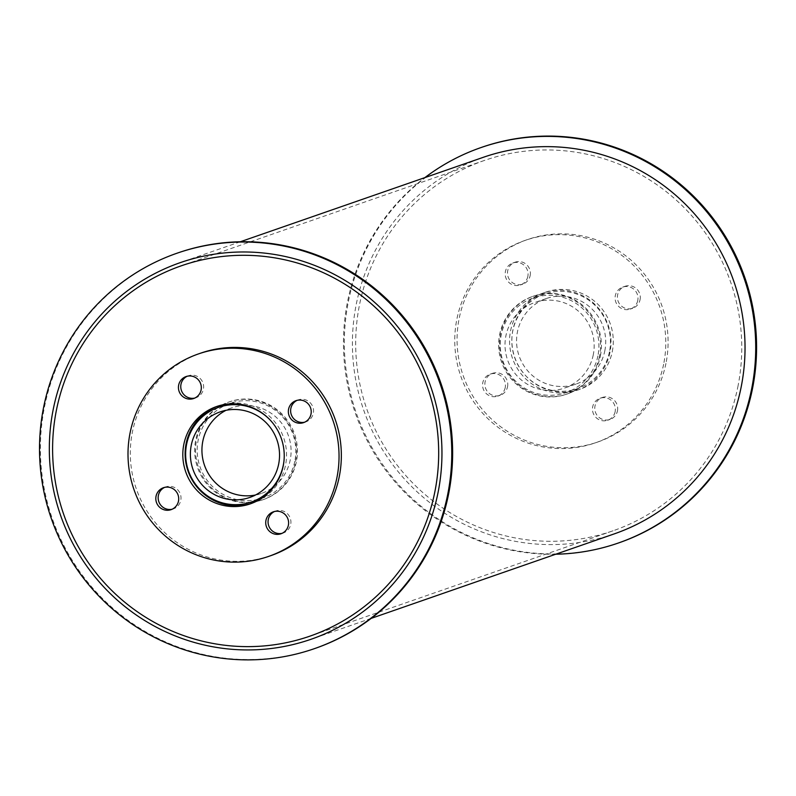 <?xml version="1.0" encoding="UTF-8"?>
<svg xmlns="http://www.w3.org/2000/svg" width="796" height="796" viewBox="0 0 796 796"><rect width="100%" height="100%" fill="white"/><g stroke="black" fill="none" stroke-linecap="round" stroke-linejoin="round"><path stroke-width="0.6" stroke-dasharray="3.98 2.98" d="M593.259 354.897A45.273 44.496 70.8 0 1 564.454 388.08A45.273 44.496 70.8 0 1 507.559 359.931A45.273 44.496 70.8 0 1 534.733 302.56A45.273 44.496 70.8 0 1 578.881 311.574A45.273 44.496 70.8 0 1 593.259 354.897M604.801 350.887A45.273 44.496 -109.2 0 0 590.423 307.564A45.273 44.496 -109.2 0 0 546.275 298.55A45.273 44.496 -109.2 0 0 519.101 355.911A45.273 44.496 -109.2 0 0 575.996 384.07A45.273 44.496 -109.2 0 0 604.801 350.887M597.905 355.921A50.088 49.233 70.8 0 1 566.036 392.627A50.088 49.233 70.8 0 1 503.092 361.483A50.088 49.233 70.8 0 1 533.151 298.012A50.088 49.233 70.8 0 1 581.995 307.982A50.088 49.233 70.8 0 1 597.905 355.921M609.447 351.902A50.088 49.233 70.8 0 1 577.578 388.617A50.088 49.233 70.8 0 1 514.634 357.474A50.088 49.233 70.8 0 1 544.693 293.993A50.088 49.233 70.8 0 1 593.547 303.973A50.088 49.233 70.8 0 1 609.447 351.902M609.945 352.509A51.501 50.616 70.8 0 1 577.18 390.249A51.501 50.616 70.8 0 1 512.455 358.23A51.501 50.616 70.8 0 1 543.36 292.968A51.501 50.616 70.8 0 1 593.597 303.216A51.501 50.616 70.8 0 1 609.945 352.509M612.253 351.703A51.501 50.616 -109.2 0 0 595.905 302.42A51.501 50.616 -109.2 0 0 545.668 292.162A51.501 50.616 -109.2 0 0 514.763 357.424A51.501 50.616 -109.2 0 0 579.488 389.453A51.501 50.616 -109.2 0 0 612.253 351.703M527.838 276.441A11.632 11.433 70.8 0 1 505.828 277.734A11.632 11.433 70.8 0 1 524.146 265.307A11.632 11.433 70.8 0 1 527.838 276.441M530.146 275.635A11.632 11.433 -109.2 0 0 515.112 262.192A11.632 11.433 -109.2 0 0 508.137 276.928A11.632 11.433 -109.2 0 0 530.146 275.635M505.221 387.592A11.632 11.433 70.8 0 1 483.212 388.886A11.632 11.433 70.8 0 1 501.53 376.458A11.632 11.433 70.8 0 1 505.221 387.592M507.54 386.786A11.632 11.433 -109.2 0 0 492.505 373.344A11.632 11.433 -109.2 0 0 485.52 388.08A11.632 11.433 -109.2 0 0 507.54 386.786M615.129 411.701A11.632 11.433 70.8 0 1 593.12 412.995A11.632 11.433 70.8 0 1 611.437 400.567A11.632 11.433 70.8 0 1 615.129 411.701M617.447 410.895A11.632 11.433 -109.2 0 0 602.413 397.453A11.632 11.433 -109.2 0 0 595.428 412.189A11.632 11.433 -109.2 0 0 617.447 410.895M637.745 300.55A11.632 11.433 70.8 0 1 615.736 301.843A11.632 11.433 70.8 0 1 634.054 289.416A11.632 11.433 70.8 0 1 637.745 300.55M640.054 299.744A11.632 11.433 -109.2 0 0 625.019 286.301A11.632 11.433 -109.2 0 0 618.044 301.037A11.632 11.433 -109.2 0 0 640.054 299.744M663.625 364.279A107.152 105.321 70.8 0 1 595.448 442.815A107.152 105.321 70.8 0 1 460.785 376.19A107.152 105.321 70.8 0 1 525.091 240.402A107.152 105.321 70.8 0 1 629.606 261.735A107.152 105.321 70.8 0 1 663.625 364.279M665.934 363.474A107.152 105.321 70.8 0 1 597.756 442.019A107.152 105.321 70.8 0 1 463.093 375.384A107.152 105.321 70.8 0 1 527.4 239.596A107.152 105.321 70.8 0 1 631.915 260.939A107.152 105.321 70.8 0 1 665.934 363.474M255.456 495.022A45.273 44.496 -109.2 0 0 261.367 493.42A45.273 44.496 -109.2 0 0 290.172 460.237A45.273 44.496 -109.2 0 0 275.804 416.915A45.273 44.496 -109.2 0 0 231.646 407.9A45.273 44.496 -109.2 0 0 226.014 410.308M270.113 419.98A50.088 49.233 70.8 0 1 284.053 460.088M294.819 461.262A50.088 49.233 70.8 0 1 262.949 497.968A50.088 49.233 70.8 0 1 200.005 466.824A50.088 49.233 70.8 0 1 230.064 403.353A50.088 49.233 70.8 0 1 278.918 413.323A50.088 49.233 70.8 0 1 294.819 461.262M251.576 503.4A51.501 50.616 -109.2 0 0 252.74 503.012A51.501 50.616 -109.2 0 0 285.505 465.272A51.501 50.616 -109.2 0 0 269.157 415.98A51.501 50.616 -109.2 0 0 218.92 405.731A51.501 50.616 -109.2 0 0 217.776 406.139M194.821 398.06A11.632 11.433 -109.2 0 0 199.706 378.07A11.632 11.433 -109.2 0 0 187.229 376.219M172.215 509.211A11.632 11.433 -109.2 0 0 177.09 489.222A11.632 11.433 -109.2 0 0 164.623 487.371M282.122 533.32A11.632 11.433 -109.2 0 0 286.998 513.33A11.632 11.433 -109.2 0 0 274.53 511.48M304.729 422.178A11.632 11.433 -109.2 0 0 309.614 402.179A11.632 11.433 -109.2 0 0 297.137 400.328M271.008 555.578A107.152 105.321 70.8 0 1 136.345 488.953A107.152 105.321 70.8 0 1 200.652 353.165M599.507 356.27A51.75 50.864 70.8 0 1 566.583 394.199A51.75 50.864 70.8 0 1 501.55 362.021A51.75 50.864 70.8 0 1 532.604 296.44A51.75 50.864 70.8 0 1 583.07 306.749A51.75 50.864 70.8 0 1 599.507 356.27M600.373 355.971A51.75 50.864 -109.2 0 0 583.936 306.45A51.75 50.864 -109.2 0 0 533.469 296.142A51.75 50.864 -109.2 0 0 502.415 361.722A51.75 50.864 -109.2 0 0 567.448 393.901A51.75 50.864 -109.2 0 0 600.373 355.971M555.777 554.215A209.318 205.746 70.8 0 1 355.255 412.865A209.318 205.746 70.8 0 1 424.885 177.617M619.179 542.733A209.318 205.746 70.8 0 1 356.12 412.567A209.318 205.746 70.8 0 1 481.739 147.31M221.855 405.025A51.75 50.864 70.8 0 1 228.651 402.079A51.75 50.864 70.8 0 1 279.127 412.388A51.75 50.864 70.8 0 1 295.555 461.909A51.75 50.864 70.8 0 1 262.63 499.838A51.75 50.864 70.8 0 1 255.476 501.749M249.914 502.475A51.75 50.864 70.8 0 1 197.597 467.66A51.75 50.864 70.8 0 1 217.039 407.9M255.954 501.52A51.75 50.864 -109.2 0 0 263.496 499.54A51.75 50.864 -109.2 0 0 296.42 461.61A51.75 50.864 -109.2 0 0 279.993 412.089A51.75 50.864 -109.2 0 0 229.517 401.781A51.75 50.864 -109.2 0 0 222.373 404.905M217.975 407.552A51.75 50.864 -109.2 0 0 198.463 467.361A51.75 50.864 -109.2 0 0 250.859 502.167M315.226 648.372A209.318 205.746 70.8 0 1 52.168 518.206A209.318 205.746 70.8 0 1 177.787 252.949M737.802 387.095A196.025 192.682 -109.2 0 0 675.565 199.498A196.025 192.682 -109.2 0 0 484.366 160.464A196.025 192.682 -109.2 0 0 366.727 408.875A196.025 192.682 -109.2 0 0 613.079 530.783A196.025 192.682 -109.2 0 0 737.802 387.095M614.174 533.917A199.348 195.945 70.8 0 1 363.643 409.95A199.348 195.945 70.8 0 1 483.281 157.319M546.275 298.55L534.733 302.56M575.996 384.07L564.454 388.08M544.693 293.993L533.151 298.012M577.578 388.617L566.036 392.627M545.668 292.162L543.36 292.968M579.488 389.453L577.18 390.249M515.112 262.192L512.803 262.998M522.753 284.162L520.445 284.958M492.505 373.344L490.197 374.14M500.137 395.314L497.828 396.11M602.413 397.453L600.094 398.249M610.044 419.422L607.736 420.218M625.019 286.301L622.711 287.107M632.661 308.271L630.352 309.067M527.4 239.596L525.091 240.402M597.756 442.019L595.448 442.815M231.646 407.9L220.104 411.91M261.367 493.42L249.825 497.43M230.064 403.353L228.193 404M262.949 497.968L261.088 498.624M218.92 405.731L216.611 406.527M252.74 503.012L250.432 503.818M188.363 375.762L186.055 376.558M196.005 397.721L193.687 398.527M165.747 486.903L163.439 487.709M173.389 508.873L171.08 509.679M275.655 511.022L273.346 511.818M283.296 532.982L280.988 533.788M298.271 399.871L295.963 400.667M305.903 421.84L303.594 422.636M533.469 296.142L532.604 296.44M567.448 393.901L566.583 394.199M229.517 401.781L228.651 402.079M263.496 499.54L262.63 499.838M484.366 160.464L181.289 265.804M613.079 530.783L310.002 636.123M240.322 241.765L180.195 262.66M371.215 618.363L311.087 639.258"/><path stroke-width="1.19" d="M278.63 464.247A45.273 44.496 70.8 0 1 249.825 497.43A45.273 44.496 70.8 0 1 192.93 469.282A45.273 44.496 70.8 0 1 220.104 411.91A45.273 44.496 70.8 0 1 264.252 420.925A45.273 44.496 70.8 0 1 278.63 464.247M226.014 410.308A45.273 44.496 -109.2 0 0 204.482 465.272A45.273 44.496 -109.2 0 0 255.456 495.022M284.053 460.088A50.088 49.233 70.8 0 1 283.276 465.272A50.088 49.233 70.8 0 1 251.407 501.987A50.088 49.233 70.8 0 1 188.463 470.834A50.088 49.233 70.8 0 1 218.522 407.363A50.088 49.233 70.8 0 1 270.113 419.98M283.197 466.068A51.501 50.616 70.8 0 1 250.432 503.818A51.501 50.616 70.8 0 1 185.707 471.789A51.501 50.616 70.8 0 1 216.611 406.527A51.501 50.616 70.8 0 1 266.839 416.786A51.501 50.616 70.8 0 1 283.197 466.068M217.776 406.139A51.501 50.616 -109.2 0 0 188.015 470.993A51.501 50.616 -109.2 0 0 251.576 503.4M201.089 390.01A11.632 11.433 70.8 0 1 179.08 391.294A11.632 11.433 70.8 0 1 197.398 378.876A11.632 11.433 70.8 0 1 201.089 390.01M187.229 376.219A11.632 11.433 -109.2 0 0 194.821 398.06M178.473 501.152A11.632 11.433 70.8 0 1 156.464 502.445A11.632 11.433 70.8 0 1 174.782 490.028A11.632 11.433 70.8 0 1 178.473 501.152M164.623 487.371A11.632 11.433 -109.2 0 0 172.215 509.211M288.381 525.26A11.632 11.433 70.8 0 1 266.371 526.554A11.632 11.433 70.8 0 1 284.689 514.136A11.632 11.433 70.8 0 1 288.381 525.26M274.53 511.48A11.632 11.433 -109.2 0 0 282.122 533.32M310.997 414.119A11.632 11.433 70.8 0 1 288.988 415.403A11.632 11.433 70.8 0 1 307.306 402.985A11.632 11.433 70.8 0 1 310.997 414.119M297.137 400.328A11.632 11.433 -109.2 0 0 304.729 422.178M336.877 477.849A107.152 105.321 70.8 0 1 268.7 556.384A107.152 105.321 70.8 0 1 134.036 489.749A107.152 105.321 70.8 0 1 198.343 353.961A107.152 105.321 70.8 0 1 302.858 375.304A107.152 105.321 70.8 0 1 336.877 477.849M198.343 353.961L200.652 353.165A107.152 105.321 70.8 0 1 305.166 374.498A107.152 105.321 70.8 0 1 339.186 477.043A107.152 105.321 70.8 0 1 271.008 555.578L268.7 556.384M424.885 177.617A209.318 205.746 70.8 0 1 480.874 147.608A209.318 205.746 70.8 0 1 685.028 189.299A209.318 205.746 70.8 0 1 751.494 389.612A209.318 205.746 70.8 0 1 618.303 543.031A209.318 205.746 70.8 0 1 555.777 554.215M480.874 147.608L481.739 147.31A209.318 205.746 70.8 0 1 685.893 188.99A209.318 205.746 70.8 0 1 752.359 389.304A209.318 205.746 70.8 0 1 619.179 542.733L618.303 543.031M255.476 501.749A51.75 50.864 70.8 0 1 249.914 502.475M217.039 407.9A51.75 50.864 70.8 0 1 221.855 405.025M222.373 404.905A51.75 50.864 -109.2 0 0 217.975 407.552M250.859 502.167A51.75 50.864 -109.2 0 0 255.954 501.52M447.541 495.251A209.318 205.746 70.8 0 1 314.36 648.67A209.318 205.746 70.8 0 1 51.302 518.504A209.318 205.746 70.8 0 1 176.921 253.247A209.318 205.746 70.8 0 1 381.085 294.938A209.318 205.746 70.8 0 1 447.541 495.251M176.921 253.247L177.787 252.949A209.318 205.746 70.8 0 1 381.951 294.629A209.318 205.746 70.8 0 1 448.407 494.953A209.318 205.746 70.8 0 1 315.226 648.372L314.36 648.67M434.725 492.435A196.025 192.682 70.8 0 1 310.002 636.123A196.025 192.682 70.8 0 1 63.64 514.216A196.025 192.682 70.8 0 1 181.289 265.804A196.025 192.682 70.8 0 1 372.488 304.838A196.025 192.682 70.8 0 1 434.725 492.435M437.929 493.142A199.348 195.945 -109.2 0 0 374.637 302.361A199.348 195.945 -109.2 0 0 180.195 262.66A199.348 195.945 -109.2 0 0 60.556 515.291A199.348 195.945 -109.2 0 0 311.087 639.258A199.348 195.945 -109.2 0 0 437.929 493.142M240.322 241.765L483.281 157.319A199.348 195.945 70.8 0 1 677.714 197.02A199.348 195.945 70.8 0 1 741.006 387.801A199.348 195.945 70.8 0 1 614.174 533.917L371.215 618.363M228.193 404L218.522 407.363M261.088 498.624L251.407 501.987"/></g></svg>
